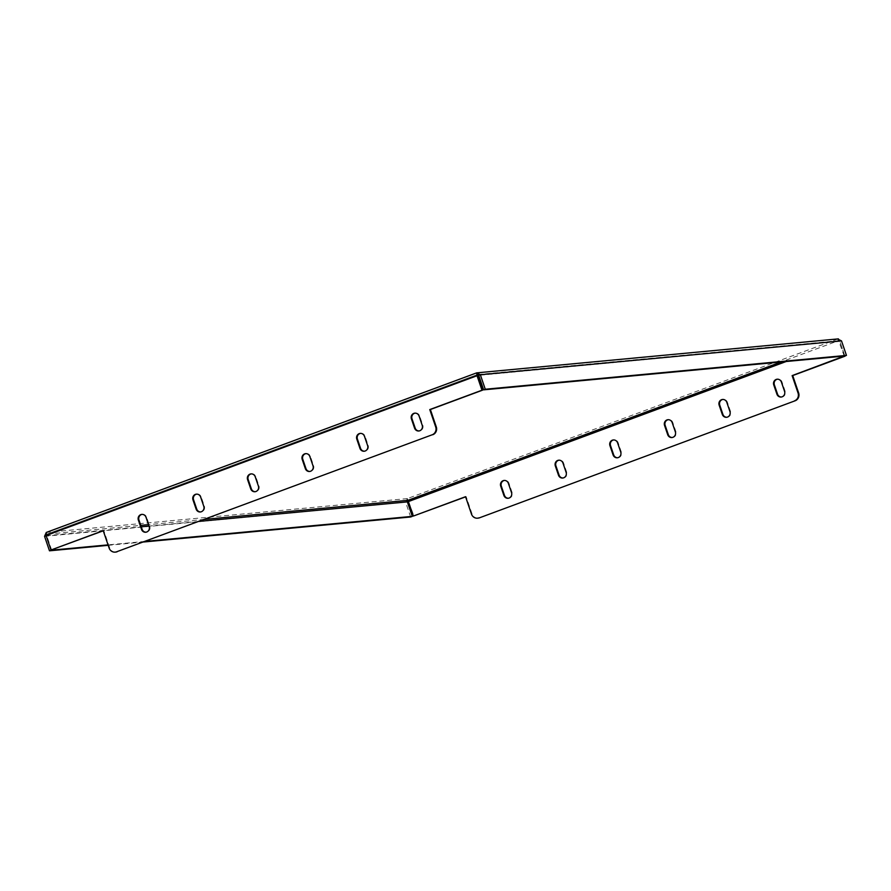 <?xml version="1.0" encoding="UTF-8"?>
<svg xmlns="http://www.w3.org/2000/svg" width="891" height="891" viewBox="0 0 891 891"><rect width="100%" height="100%" fill="white"/><g stroke="black" fill="none" stroke-linecap="round" stroke-linejoin="round"><path stroke-width="0.67" stroke-dasharray="4.46 3.34" d="M360.521 433.394A4.299 4.065 84.6 0 1 365.043 436.211L368.206 445.489A4.299 4.065 84.6 0 1 364.475 451.202M726.833 417.255A4.299 4.065 -95.4 0 0 730.553 411.542L727.39 402.264A4.299 4.065 -95.4 0 0 722.868 399.446M781.44 397.007A4.299 4.065 -95.4 0 0 785.16 391.294L782.008 382.016A4.299 4.065 -95.4 0 0 777.487 379.198M415.128 413.146A4.299 4.065 84.6 0 1 419.661 415.963L422.813 425.241A4.299 4.065 84.6 0 1 419.093 430.954M672.215 437.503A4.299 4.065 -95.4 0 0 675.946 431.79L672.783 422.512A4.299 4.065 -95.4 0 0 668.261 419.694M617.608 457.751A4.299 4.065 -95.4 0 0 621.328 452.038L618.176 442.76A4.299 4.065 -95.4 0 0 613.654 439.942M563.001 477.999A4.299 4.065 -95.4 0 0 566.721 472.286L563.569 463.008A4.299 4.065 -95.4 0 0 559.047 460.19M508.393 498.247A4.299 4.065 -95.4 0 0 512.113 492.534L508.961 483.256A4.299 4.065 -95.4 0 0 504.44 480.438M305.914 453.642A4.299 4.065 84.6 0 1 310.436 456.459L313.587 465.737A4.299 4.065 84.6 0 1 309.868 471.45M251.307 473.889A4.299 4.065 84.6 0 1 255.828 476.707L258.98 485.985A4.299 4.065 84.6 0 1 255.26 491.698M196.699 494.137A4.299 4.065 84.6 0 1 201.221 496.955L204.373 506.233A4.299 4.065 84.6 0 1 200.653 511.946M142.081 514.385A4.299 4.065 84.6 0 1 146.603 517.203L149.766 526.481A4.299 4.065 84.6 0 1 146.046 532.194M844.256 356.055L838.587 340.707L477.576 374.532M844.846 355.988L839.99 341.721L837.685 339.037L838.275 340.774L839.879 341.52L844.813 356.01M410.662 516.98L405.728 502.491L407.365 498.592L413.959 516M477.81 518.139A6.137 5.803 84.6 0 1 472.074 514.029L466.16 496.643L465.603 496.855M476.629 372.895L838.409 338.87M837.685 339.037L407.365 498.592L407.955 500.33M407.365 498.592L46.41 532.406L47 534.143L46.187 535.725L51.054 550.003M145.055 541.405L108.056 544.88M143.418 542.018L108.201 545.314M51.611 549.947L46.677 535.458L47 534.143L477.32 374.599L46.945 534.166L140.778 525.356M115.462 552.086A6.137 5.803 84.6 0 1 109.727 547.976L103.813 530.591L103.256 530.802M103.813 530.591L103.211 530.646M465.559 496.699L466.16 496.643M368.206 445.489L367.604 445.545M730.553 411.542L729.952 411.597M785.16 391.294L784.559 391.349M422.813 425.241L422.211 425.297M675.946 431.79L675.345 431.845M621.328 452.038L620.737 452.093M566.721 472.286L566.119 472.341M512.113 492.534L511.512 492.589M313.587 465.737L312.997 465.793M258.98 485.985L258.379 486.041M204.373 506.233L203.772 506.288M149.766 526.481L149.165 526.536M408.423 501.566L786.207 361.501M146.603 517.203L146.013 517.259M201.221 496.955L200.62 497.011M255.828 476.707L255.227 476.763M310.436 456.459L309.834 456.515M508.961 483.256L508.36 483.312M563.569 463.008L562.967 463.064M618.176 442.76L617.574 442.816M672.783 422.512L672.182 422.568M477.843 374.543L838.275 340.774L781.095 361.98M204.418 519.397L148.519 524.632M841.516 340.908L478.701 375.356M44.55 536.326L407.376 501.878M46.154 535.736L141.268 526.815M199.005 521.402L149.009 526.091M46.076 535.513L477.643 375.668M419.661 415.963L419.06 416.019M782.008 382.016L781.407 382.072M727.39 402.264L726.8 402.32M365.043 436.211L364.441 436.267M109.727 547.976L109.125 548.032M472.074 514.029L471.473 514.085M142.382 514.341L141.78 514.397M146.347 532.172L145.745 532.228M196.989 494.093L196.399 494.149M200.954 511.924L200.352 511.98M251.607 473.845L251.006 473.901M255.561 491.676L254.96 491.732M306.214 453.597L305.613 453.653M310.168 471.428L309.567 471.484M508.694 498.225L508.093 498.281M504.729 480.394L504.128 480.449M563.301 477.977L562.7 478.033M559.348 460.146L558.746 460.202M617.909 457.729L617.307 457.785M613.955 439.898L613.353 439.954M672.516 437.481L671.925 437.537M668.562 419.65L667.96 419.706M419.394 430.932L418.792 430.988M415.429 413.101L414.827 413.157M777.776 379.154L777.186 379.21M781.741 396.985L781.14 397.041M723.169 399.402L722.568 399.458M727.134 417.233L726.533 417.289M364.775 451.18L364.185 451.236M360.822 433.349L360.22 433.405"/><path stroke-width="1.34" d="M365.165 451.013A4.299 4.065 -95.4 0 0 367.604 445.545L364.441 436.267A4.299 4.065 -95.4 0 0 360.22 433.405A4.299 4.065 -95.4 0 0 356.801 439.107L359.953 448.373A4.299 4.065 -95.4 0 0 365.165 451.013M727.513 417.066A4.299 4.065 -95.4 0 0 729.952 411.597L726.8 402.32A4.299 4.065 -95.4 0 0 722.568 399.458A4.299 4.065 -95.4 0 0 719.148 405.16L722.311 414.426A4.299 4.065 -95.4 0 0 727.513 417.066M782.12 396.818A4.299 4.065 -95.4 0 0 784.559 391.349L781.407 382.072A4.299 4.065 -95.4 0 0 777.186 379.21A4.299 4.065 -95.4 0 0 773.756 384.912L776.919 394.178A4.299 4.065 -95.4 0 0 782.12 396.818M419.772 430.765A4.299 4.065 -95.4 0 0 422.211 425.297L419.06 416.019A4.299 4.065 -95.4 0 0 414.827 413.157A4.299 4.065 -95.4 0 0 411.408 418.859L414.571 428.125A4.299 4.065 -95.4 0 0 419.772 430.765M672.905 437.314A4.299 4.065 -95.4 0 0 675.345 431.845L672.182 422.568A4.299 4.065 -95.4 0 0 667.96 419.706A4.299 4.065 -95.4 0 0 664.541 425.408L667.693 434.674A4.299 4.065 -95.4 0 0 672.905 437.314M618.287 457.562A4.299 4.065 -95.4 0 0 620.737 452.093L617.574 442.816A4.299 4.065 -95.4 0 0 613.353 439.954A4.299 4.065 -95.4 0 0 609.934 445.656L613.086 454.922A4.299 4.065 -95.4 0 0 618.287 457.562M563.68 477.81A4.299 4.065 -95.4 0 0 566.119 472.341L562.967 463.064A4.299 4.065 -95.4 0 0 558.746 460.202A4.299 4.065 -95.4 0 0 555.316 465.904L558.479 475.17A4.299 4.065 -95.4 0 0 563.68 477.81M509.073 498.058A4.299 4.065 -95.4 0 0 511.512 492.589L508.36 483.312A4.299 4.065 -95.4 0 0 504.128 480.449A4.299 4.065 -95.4 0 0 500.709 486.152L503.872 495.418A4.299 4.065 -95.4 0 0 509.073 498.058M310.547 471.261A4.299 4.065 -95.4 0 0 312.997 465.793L309.834 456.515A4.299 4.065 -95.4 0 0 305.613 453.653A4.299 4.065 -95.4 0 0 302.194 459.355L305.346 468.621A4.299 4.065 -95.4 0 0 310.547 471.261M255.94 491.509A4.299 4.065 -95.4 0 0 258.379 486.041L255.227 476.763A4.299 4.065 -95.4 0 0 251.006 473.901A4.299 4.065 -95.4 0 0 247.587 479.603L250.739 488.869A4.299 4.065 -95.4 0 0 255.94 491.509M201.333 511.757A4.299 4.065 -95.4 0 0 203.772 506.288L200.62 497.011A4.299 4.065 -95.4 0 0 196.399 494.149A4.299 4.065 -95.4 0 0 192.968 499.851L196.131 509.117A4.299 4.065 -95.4 0 0 201.333 511.757M146.725 532.005A4.299 4.065 -95.4 0 0 149.165 526.536L146.013 517.259A4.299 4.065 -95.4 0 0 141.78 514.397A4.299 4.065 -95.4 0 0 138.361 520.099L141.513 529.365A4.299 4.065 -95.4 0 0 146.725 532.005M844.256 356.055L792.121 375.623L792.723 375.568L798.637 392.953A6.137 5.803 84.6 0 1 795.151 400.772L479.514 517.805A6.137 5.803 84.6 0 1 477.81 518.139M795.151 400.772L479.514 517.805M844.323 356.266L846.45 355.398L485.272 389.233L480.338 374.755L476.73 372.85L482.577 390.158L481.975 390.213L477.041 375.724L477.643 375.668M465.603 496.855L413.357 516.056L407.955 500.33L204.418 519.397M794.549 400.827A6.137 5.803 -95.4 0 0 798.046 393.009L798.637 392.953M792.121 375.623L798.046 393.009M478.913 517.86A6.137 5.803 -95.4 0 1 471.473 514.085L465.559 496.699L413.357 516.056M722.868 399.446A4.299 4.065 -95.4 0 0 719.75 405.104L722.902 414.371A4.299 4.065 -95.4 0 0 726.833 417.255M777.487 379.198A4.299 4.065 -95.4 0 0 774.357 384.856L777.52 394.123A4.299 4.065 -95.4 0 0 781.44 397.007M668.261 419.694A4.299 4.065 -95.4 0 0 665.143 425.352L668.295 434.619A4.299 4.065 -95.4 0 0 672.215 437.503M613.654 439.942A4.299 4.065 -95.4 0 0 610.535 445.6L613.687 454.867A4.299 4.065 -95.4 0 0 617.608 457.751M559.047 460.19A4.299 4.065 -95.4 0 0 555.917 465.848L559.08 475.115A4.299 4.065 -95.4 0 0 563.001 477.999M504.44 480.438A4.299 4.065 -95.4 0 0 501.31 486.096L504.473 495.363A4.299 4.065 -95.4 0 0 508.393 498.247M792.723 375.568L844.924 356.211M146.046 532.194A4.299 4.065 84.6 0 1 142.114 529.31L138.963 520.043A4.299 4.065 84.6 0 1 142.081 514.385M200.653 511.946A4.299 4.065 84.6 0 1 196.733 509.062L193.57 499.795A4.299 4.065 84.6 0 1 196.699 494.137M255.26 491.698A4.299 4.065 84.6 0 1 251.34 488.814L248.177 479.547A4.299 4.065 84.6 0 1 251.307 473.889M309.868 471.45A4.299 4.065 84.6 0 1 305.947 468.566L302.795 459.299A4.299 4.065 84.6 0 1 305.914 453.642M837.685 339.037L841.516 340.908L480.338 374.755L478.701 375.356L483.624 389.846L485.272 389.233M841.516 340.908L846.45 355.398M483.624 389.846L844.813 356.01M478.701 375.356L477.843 374.543M838.409 338.87L476.685 372.861L46.299 532.439L44.55 536.326L49.484 550.816L51.054 550.003M143.418 542.018L410.662 516.98L412.299 516.368L407.376 501.878L407.955 500.33L781.095 361.98M412.299 516.368L145.055 541.405M108.056 544.88L51.121 550.204M108.201 545.314L49.484 550.816M103.256 530.802L51.01 550.003L103.211 530.646L109.125 548.032A6.137 5.803 -95.4 0 0 116.565 551.807L432.202 434.775A6.137 5.803 -95.4 0 0 435.688 426.956L436.289 426.9A6.137 5.803 84.6 0 1 432.803 434.719M116.565 551.807L432.202 434.775M51.01 550.003L46.076 535.513L46.41 532.406L476.629 372.895M482.577 390.158L430.375 409.515L436.289 426.9M117.155 551.752A6.137 5.803 84.6 0 1 115.462 552.086M364.475 451.202A4.299 4.065 84.6 0 1 360.554 448.318L357.402 439.051A4.299 4.065 84.6 0 1 360.521 433.394M419.093 430.954A4.299 4.065 84.6 0 1 415.161 428.07L412.01 418.803A4.299 4.065 84.6 0 1 415.128 413.146M430.375 409.515L429.774 409.57L435.688 426.956M429.774 409.57L481.975 390.213M476.73 372.85L477.041 375.724L46.076 535.513M786.207 361.501L408.423 501.566M138.963 520.043L138.361 520.099M142.114 529.31L141.513 529.365M193.57 499.795L192.968 499.851M196.733 509.062L196.131 509.117M248.177 479.547L247.587 479.603M251.34 488.814L250.739 488.869M302.795 459.299L302.194 459.355M305.947 468.566L305.346 468.621M504.473 495.363L503.872 495.418M501.31 486.096L500.709 486.152M559.08 475.115L558.479 475.17M555.917 465.848L555.316 465.904M613.687 454.867L613.086 454.922M610.535 445.6L609.934 445.656M668.295 434.619L667.693 434.674M665.143 425.352L664.541 425.408M148.519 524.632L140.778 525.356M44.55 536.326L46.154 535.736M407.376 501.878L199.005 521.402M149.009 526.091L141.268 526.815M412.01 418.803L411.408 418.859M415.161 428.07L414.571 428.125M774.357 384.856L773.756 384.912M777.52 394.123L776.919 394.178M719.75 405.104L719.148 405.16M722.902 414.371L722.311 414.426M357.402 439.051L356.801 439.107M360.554 448.318L359.953 448.373M115.162 552.13L115.763 552.075M477.509 518.172L478.111 518.116"/></g></svg>
